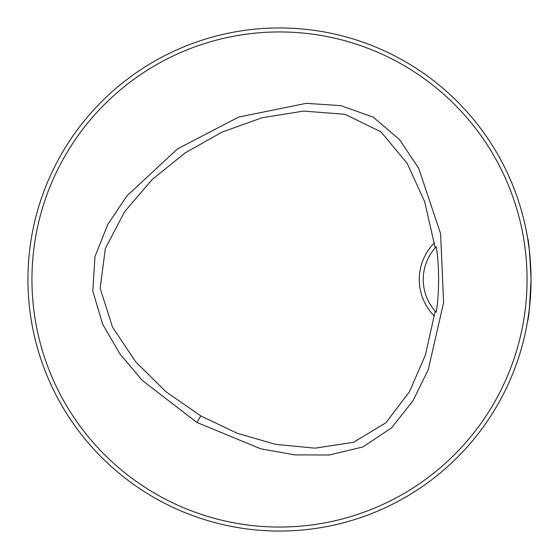 <?xml version="1.0" encoding="UTF-8"?>
<svg xmlns="http://www.w3.org/2000/svg" width="559" height="559" viewBox="0 0 559 559"><rect width="100%" height="100%" fill="white"/><g stroke="black" fill="none" stroke-linecap="round" stroke-linejoin="round"><path stroke-width="0.84" d="M527.06 279.5A247.56 247.56 0 0 0 155.723 65.11A247.56 247.56 0 0 0 155.723 493.89A247.56 247.56 0 0 0 527.06 279.5M196.957 422.492L142.259 380.379L120.01 354.015L102.632 324.157L92.794 291.05L94.96 256.616L107.768 224.501L126.984 195.783L177.51 148.89L238.679 117.062L306.206 103.345L340.69 105.609L373.23 117.145L399.496 139.568L418.705 168.294L440.59 233.634L443.608 302.524L428.257 369.723L412.996 400.726L391.6 427.866L362.854 446.962L329.265 454.998L294.691 454.872L260.718 448.779L196.957 422.492L200.765 415.889L236.995 433.183L275.433 444.328L314.997 448.157L353.519 442.302L385.906 422.765L409.516 391.628L425.364 355.133L435.202 311.167L436.195 312.264C439.346 294.879 439.43 264.666 436.195 246.736L435.202 247.826L424.658 201.68L407.231 163.459L380.979 131.854L345.015 114.309L303.649 111.087L262.052 117.739L222.168 132.05L185.19 152.859L152.209 179.488L124.741 211.505L105.385 248.399L100.131 288.171L112.499 327.113L135.788 361.932L166.044 391.817L200.765 415.889M434.364 316.114A51.91 51.91 0 0 1 434.364 242.886M435.971 246.98A47.913 47.913 0 0 0 435.447 247.553M435.202 247.826A47.913 47.913 0 0 0 435.202 311.167A47.913 47.913 0 0 1 435.202 247.826M435.447 311.447A47.913 47.913 0 0 0 435.971 312.02M518.277 358.633L519.618 354.469L518.277 358.633M358.633 40.723L354.469 39.382L358.633 40.723M40.723 200.367L39.382 204.531L40.723 200.367M200.367 518.277L204.531 519.618L200.367 518.277M531.05 280.031L529.387 308.393M529.352 308.701L527.605 320.999C528.758 318.56 529.904 304.725 531.05 279.5A251.55 251.55 0 0 0 153.725 61.651A251.55 251.55 0 0 0 153.725 497.349A251.55 251.55 0 0 0 531.05 279.5C529.904 254.275 528.758 240.44 527.605 237.994L529.366 250.411"/></g></svg>
